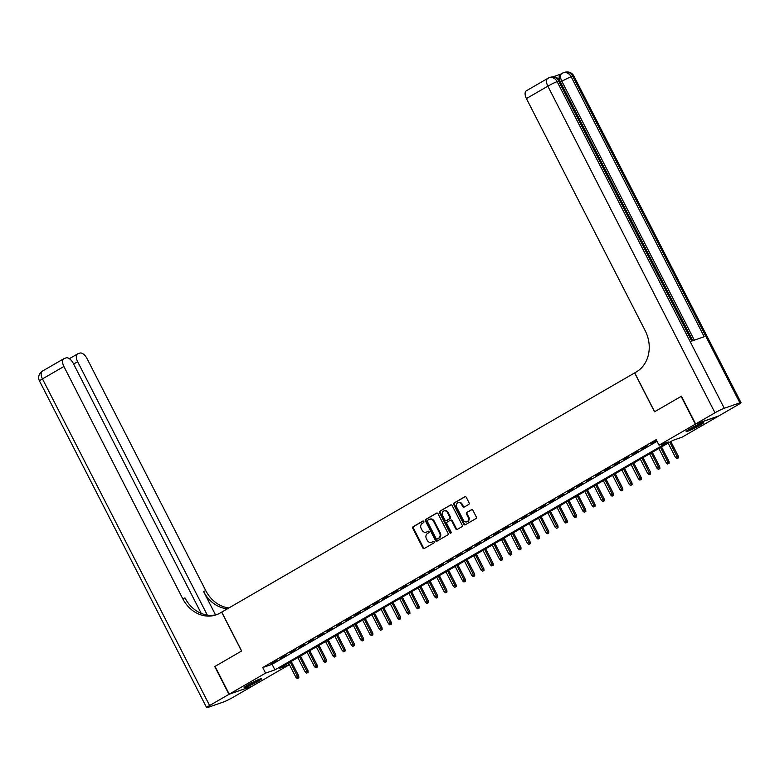 <?xml version="1.0" encoding="UTF-8"?>
<svg xmlns="http://www.w3.org/2000/svg" width="780" height="780" viewBox="0 0 780 780"><rect width="100%" height="100%" fill="white"/><g stroke="black" fill="none" stroke-linecap="round" stroke-linejoin="round"><path stroke-width="1.17" d="M423.823 521.498A0.858 0.731 -109.2 0 0 422.789 521.099L413.137 526.695A1.228 1.043 -109.2 0 0 412.786 528.313L422.828 547.94A1.228 1.043 -109.2 0 0 424.3 548.506L433.953 542.909A0.858 0.731 -109.2 0 0 433.173 541.379L431.925 542.11A3.939 3.344 -109.2 0 1 431.428 542.334A3.939 3.344 -109.2 0 1 427.226 540.306L426.397 538.668A3.939 3.344 -109.2 0 1 427.518 533.491L428.766 532.769A0.858 0.731 -109.2 0 0 427.986 531.239L426.738 531.97A3.939 3.344 -109.2 0 1 426.241 532.194A3.939 3.344 -109.2 0 1 422.038 530.156L421.2 528.528A3.939 3.344 -109.2 0 1 422.321 523.351L423.579 522.629A0.858 0.731 -109.2 0 0 423.823 521.498M699.718 425.431A9.769 0.829 -27.1 0 1 690.934 429.936A9.769 0.829 -27.1 0 1 686.156 431.564A9.769 0.829 -27.1 0 1 689.998 428.805A9.769 0.829 -27.1 0 1 698.783 424.3A9.769 0.829 -27.1 0 1 703.55 422.662A9.769 0.829 -27.1 0 1 699.718 425.431M257.673 681.496A9.769 0.829 -27.1 0 1 248.888 686.01A9.769 0.829 -27.1 0 1 244.111 687.638A9.769 0.829 -27.1 0 1 247.942 684.879A9.769 0.829 -27.1 0 1 256.727 680.365A9.769 0.829 -27.1 0 1 261.505 678.736A9.769 0.829 -27.1 0 1 257.673 681.496M468.731 504.455A1.228 1.043 -109.2 0 0 469.082 502.837L466.264 497.328A1.228 1.043 -109.2 0 0 464.802 496.772L454.077 502.983A1.228 1.043 -109.2 0 0 453.726 504.592L463.769 524.228A1.228 1.043 -109.2 0 0 465.241 524.794L475.956 518.573A1.228 1.043 -109.2 0 0 476.307 516.965L472.904 510.305A1.228 1.043 -109.2 0 0 471.442 509.75L466.849 512.401A1.228 1.043 -109.2 0 0 466.498 514.02L468.185 517.316A3.286 2.798 -109.2 0 1 466.84 521.83A3.286 2.798 -109.2 0 1 463.33 520.133L456.709 507.214A3.286 2.798 -109.2 0 1 458.065 502.7A3.286 2.798 -109.2 0 1 461.575 504.397L462.677 506.551A1.228 1.043 -109.2 0 0 464.139 507.117L468.731 504.455M229.242 694.171L215.026 666.393L241.644 650.978L221.744 612.095L634.627 372.918L654.527 411.801L681.145 396.386L695.36 424.154L718.429 416.14L682.091 437.18L672.74 440.437L279.289 668.353L288.639 665.096L252.31 686.146L229.242 694.171L265.58 673.12L274.93 669.864L668.372 441.958L659.022 445.204L695.36 424.154M659.022 445.204L656.175 439.647L262.733 667.563L265.58 673.12M438.009 513.698A1.228 1.043 -109.2 0 0 436.537 513.142L425.812 519.353A1.228 1.043 -109.2 0 0 425.461 520.962L435.513 540.599A1.228 1.043 -109.2 0 0 436.976 541.164L447.7 534.953A1.228 1.043 -109.2 0 0 448.052 533.335L438.009 513.698M439.949 511.163L450.665 504.952A1.228 1.043 -109.2 0 1 452.137 505.518L462.179 525.145A1.228 1.043 -109.2 0 1 461.828 526.763L457.236 529.425A1.228 1.043 -109.2 0 1 455.773 528.859L451.698 520.894A1.228 1.043 -109.2 0 0 450.235 520.328L447.184 522.093A1.228 1.043 -109.2 0 0 446.842 523.712L451.084 531.999A0.858 0.731 -109.2 0 1 449.806 532.74L439.598 512.782A1.228 1.043 -109.2 0 1 439.949 511.163L451.123 504.835M276.978 660.367L271.421 663.585L276.978 660.367M286.231 655.005L280.673 658.222L286.231 655.005M295.493 649.642L289.936 652.86L295.493 649.642M304.746 644.27L299.189 647.498L304.746 644.27M313.999 638.908L308.451 642.125L313.999 638.908M323.261 633.545L317.704 636.763L323.261 633.545M332.514 628.183L326.966 631.4L332.514 628.183M341.776 622.82L336.219 626.038L341.776 622.82M351.029 617.458L345.481 620.675L351.029 617.458M360.292 612.095L354.734 615.313L360.292 612.095M369.544 606.733L363.997 609.95L369.544 606.733M378.807 601.37L373.25 604.588L378.807 601.37M388.06 596.008L382.512 599.225L388.06 596.008M397.322 590.645L391.765 593.863L397.322 590.645M406.575 585.283L401.027 588.5L406.575 585.283M415.837 579.92L410.28 583.138L415.837 579.92M425.09 574.558L419.543 577.775L425.09 574.558M434.353 569.195L428.795 572.413L434.353 569.195M443.606 563.833L438.058 567.05L443.606 563.833M452.868 558.47L447.31 561.688L452.868 558.47M462.121 553.108L456.573 556.325L462.121 553.108M471.383 547.745L465.826 550.963L471.383 547.745M480.636 542.383L475.088 545.6L480.636 542.383M489.898 537.02L484.341 540.238L489.898 537.02M499.151 531.658L493.603 534.875L499.151 531.658M508.414 526.295L502.856 529.513L508.414 526.295M517.667 520.933L512.119 524.15L517.667 520.933M526.929 515.57L521.371 518.788L526.929 515.57M536.182 510.208L530.634 513.425L536.182 510.208M545.444 504.845L539.887 508.063L545.444 504.845M554.697 499.483L549.149 502.7L554.697 499.483M563.959 494.12L558.402 497.338L563.959 494.12M573.212 488.758L567.664 491.975L573.212 488.758M582.475 483.395L576.917 486.613L582.475 483.395M591.727 478.033L586.18 481.25L591.727 478.033M600.99 472.67L595.433 475.888L600.99 472.67M610.243 467.308L604.695 470.525L610.243 467.308M619.505 461.945L613.948 465.163L619.505 461.945M628.758 456.583L623.21 459.8L628.758 456.583M638.02 451.22L632.463 454.438L638.02 451.22M647.273 445.858L641.725 449.075L647.273 445.858M262.733 667.563L272.084 664.316L657.033 441.324M656.594 440.466L650.978 443.713L656.731 440.739M287.791 663.429L288.639 665.096M272.084 664.316L274.93 669.864M426.241 532.194L426.865 531.98A3.939 3.344 -109.2 0 0 427.362 531.745L426.738 531.97M428.376 531.16L427.362 531.745M431.428 542.334L432.052 542.12A3.939 3.344 -109.2 0 0 432.549 541.885L431.925 542.11M433.563 541.3L432.549 541.885M423.179 521.02L413.761 526.481A1.228 1.043 -109.2 0 0 413.41 528.089L423.452 547.726A1.228 1.043 -109.2 0 0 424.466 548.408M436.995 513.016L426.436 519.129A1.228 1.043 -109.2 0 0 426.085 520.748L436.137 540.374A1.228 1.043 -109.2 0 0 437.141 541.067M427.596 520.299A0.858 0.731 -109.2 0 0 427.352 521.43L436.166 538.658A0.858 0.731 -109.2 0 0 437.19 539.058L438.516 538.288A3.939 3.344 -109.2 0 0 439.637 533.12L433.612 521.342A3.939 3.344 -109.2 0 0 429.409 519.304A3.939 3.344 -109.2 0 0 428.912 519.538L427.596 520.299M437.59 538.912A0.858 0.731 -109.2 0 0 437.814 538.834L437.19 539.058M429.409 519.304L430.034 519.09A3.939 3.344 -109.2 0 1 434.226 521.118L440.261 532.896A3.939 3.344 -109.2 0 1 439.14 538.073L437.814 538.834M450.86 520.114A1.228 1.043 -109.2 0 1 452.322 520.679L456.398 528.645A1.228 1.043 -109.2 0 0 457.402 529.327M440.573 510.949A1.228 1.043 -109.2 0 0 440.222 512.567L450.43 532.525A0.858 0.731 -109.2 0 0 451.006 532.984M447.476 512.635A3.286 2.798 -109.2 0 0 443.956 510.939A3.286 2.798 -109.2 0 0 442.611 515.453L444.941 520.007A1.228 1.043 -109.2 0 0 446.404 520.572L449.456 518.807A1.228 1.043 -109.2 0 0 449.806 517.189L447.476 512.635L448.1 512.421A3.286 2.798 -109.2 0 0 444.581 510.725L443.956 510.939M446.716 520.465A1.228 1.043 -109.2 0 0 447.028 520.348L446.404 520.572M448.1 512.421L450.421 516.974A1.228 1.043 -109.2 0 1 450.079 518.593L447.028 520.348M458.065 502.7L458.689 502.486A3.286 2.798 -109.2 0 1 462.199 504.182L463.3 506.337A1.228 1.043 -109.2 0 0 464.315 507.019M466.84 521.83L467.464 521.615A3.286 2.798 -109.2 0 0 468.809 517.101L468.185 517.316M471.9 509.623L467.473 512.187A1.228 1.043 -109.2 0 0 467.123 513.806L468.809 517.101M465.25 496.645L454.701 502.759A1.228 1.043 -109.2 0 0 454.35 504.377L464.392 524.004A1.228 1.043 -109.2 0 0 465.406 524.696M297.297 678.512L298.847 677.761L297.297 678.512L295.942 677.371L298.73 676.016L291.262 661.42M298.223 677.976L290.238 662.005M295.942 677.371L288.571 662.971M298.73 676.016L298.847 677.761M258.716 679.507A8.453 0.722 -27.1 0 1 246.373 685.825M245.651 686.283A9.711 0.829 152.9 0 0 259.496 679.195M700.762 423.442A8.453 0.722 -27.1 0 1 688.418 429.751M687.707 430.209A9.711 0.829 152.9 0 0 701.551 423.13M228.959 694.327L214.753 666.559L241.547 651.027L221.647 612.144L220.077 613.06A31.317 26.617 70.8 0 1 216.148 614.855A31.317 26.617 70.8 0 1 182.725 598.689L63.902 366.493L42.471 378.904L209.615 705.539L228.959 694.327L251.998 686.254M207.304 615.079L77.649 361.715A7.517 3.91 59.9 0 1 77.62 353.906A7.517 3.91 59.9 0 1 77.971 353.75L79.813 353.106A7.517 3.91 59.9 0 1 86.97 358.469L205.784 590.665A31.317 26.617 70.8 0 0 228.91 607.942M227.428 608.8A31.317 26.617 70.8 0 1 203.541 591.445L215.524 614.864M209.615 705.539A7.517 0.643 152.9 0 0 206.661 707.665A7.517 0.643 152.9 0 0 207.802 707.45L223.382 702.039A7.517 0.643 152.9 0 0 232.684 697.515L252.028 686.312M201.22 613.392L73.222 363.256A7.517 3.91 59.9 0 0 66.066 357.883L64.233 358.527A7.517 3.91 59.9 0 0 63.872 358.693A7.517 3.91 59.9 0 0 63.902 366.493M217.259 614.435A31.317 26.617 70.8 0 1 184.967 597.909L182.725 598.689M692.816 340.694L631.683 221.227M629.167 216.323L628.534 215.075M626.438 210.98L625.589 209.323M625.453 209.147L622.898 204.058M622.342 202.976L621.426 201.191M619.759 197.935L560.479 82.085A7.517 3.91 -120.1 0 1 560.45 74.285L561.844 73.476A7.517 3.91 59.9 0 0 561.863 81.276L560.479 82.085M560.615 74.178L553.088 76.801M695.633 423.998L718.702 415.974L738.046 404.771A7.517 0.643 152.9 0 0 741 402.646A7.517 0.643 152.9 0 0 739.869 402.851L724.279 408.272A7.517 0.643 152.9 0 0 714.987 412.786L695.633 423.998L681.428 396.22L654.625 411.743L634.725 372.86L636.295 371.953A31.317 26.617 -109.2 0 0 645.226 330.769L526.412 98.572A7.517 3.91 -120.1 0 1 526.383 90.772L547.813 78.351A7.517 3.91 59.9 0 0 547.843 86.161L526.412 98.572M714.987 412.786L547.843 86.161A7.517 0.643 -27.1 0 1 557.135 81.637L558.694 81.101L691.724 341.065L704.194 336.736L571.165 76.762L572.715 76.216A7.517 0.643 -27.1 0 1 573.856 76.011L741 402.646M629.138 216.333L631.858 221.13M626.35 210.893L628.485 215.056M622.372 203.102L622.869 204.097M619.681 197.857L621.436 201.289M306.56 673.15L308.11 672.399L306.56 673.15L305.194 672.009L307.983 670.654L300.514 656.058M307.486 672.614L299.5 656.643M305.194 672.009L297.833 657.608M307.983 670.654L308.11 672.399M315.812 667.787L317.363 667.036L315.812 667.787L314.457 666.646L317.245 665.291L309.777 650.695M316.738 667.251L308.753 651.28M314.457 666.646L307.086 652.246M317.245 665.291L317.363 667.036M325.075 662.425L326.625 661.674L325.075 662.425L323.71 661.284L326.498 659.929L319.03 645.333M326.001 661.889L318.016 645.918M323.71 661.284L316.348 646.883M326.498 659.929L326.625 661.674M334.327 657.062L335.878 656.312L334.327 657.062L332.972 655.922L335.761 654.566L328.292 639.971M335.254 656.526L327.269 640.556M332.972 655.922L325.601 641.521M335.761 654.566L335.878 656.312M343.59 651.7L345.14 650.949L343.59 651.7L342.225 650.559L345.014 649.204L337.545 634.608M344.516 651.163L336.531 635.193M342.225 650.559L334.864 636.158M345.014 649.204L345.14 650.949M352.843 646.337L354.393 645.587L352.843 646.337L351.488 645.197L354.276 643.841L346.808 629.245M353.769 645.801L345.784 629.831M351.488 645.197L344.116 630.796M354.276 643.841L354.393 645.587M362.105 640.975L363.656 640.224L362.105 640.975L360.74 639.834L363.529 638.479L356.06 623.883M363.031 640.438L355.046 624.468M360.74 639.834L353.379 625.433M363.529 638.479L363.656 640.224M371.358 635.612L372.908 634.861L371.358 635.612L370.003 634.471L372.791 633.116L365.323 618.52M372.284 635.076L364.299 619.106M370.003 634.471L362.632 620.071M372.791 633.116L372.908 634.861M380.62 630.25L382.171 629.499L380.62 630.25L379.255 629.109L382.044 627.754L374.575 613.158M381.547 629.713L373.561 613.743M379.255 629.109L371.894 614.708M382.044 627.754L382.171 629.499M389.873 624.887L391.423 624.136L389.873 624.887L388.518 623.746L391.306 622.391L383.838 607.795M390.799 624.351L382.814 608.38M388.518 623.746L381.147 609.346M391.306 622.391L391.423 624.136M399.136 619.525L400.686 618.774L399.136 619.525L397.771 618.384L400.559 617.029L393.091 602.433M400.062 618.989L392.077 603.018M397.771 618.384L390.409 603.983M400.559 617.029L400.686 618.774M408.389 614.162L409.939 613.411L408.389 614.162L407.033 613.021L409.822 611.666L402.353 597.071M409.315 613.626L401.329 597.655M407.033 613.021L399.662 598.621M409.822 611.666L409.939 613.411M417.651 608.8L419.201 608.049L417.651 608.8L416.286 607.659L419.075 606.304L411.606 591.698M418.577 608.264L410.592 592.293M416.286 607.659L408.925 593.258M419.075 606.304L419.201 608.049M426.904 603.437L428.454 602.687L426.904 603.437L425.548 602.297L428.337 600.941L420.869 586.336M427.83 602.901L419.845 586.931M425.548 602.297L418.177 587.896M428.337 600.941L428.454 602.687M436.166 598.075L437.716 597.324L436.166 598.075L434.801 596.934L437.59 595.579L430.121 580.973M437.092 597.538L429.107 581.568M434.801 596.934L427.44 582.533M437.59 595.579L437.716 597.324M445.419 592.712L446.969 591.962L445.419 592.712L444.064 591.572L446.852 590.216L439.384 575.611M446.345 592.176L438.36 576.206M444.064 591.572L436.693 577.171M446.852 590.216L446.969 591.962M454.681 587.35L456.232 586.599L454.681 587.35L453.316 586.209L456.105 584.854L448.636 570.248M455.608 586.813L447.623 570.843M453.316 586.209L445.955 571.808M456.105 584.854L456.232 586.599M463.934 581.987L465.485 581.236L463.934 581.987L462.579 580.846L465.368 579.491L457.899 564.886M464.86 581.451L456.875 565.481M462.579 580.846L455.208 566.446M465.368 579.491L465.485 581.236M473.197 576.625L474.747 575.874L473.197 576.625L471.832 575.484L474.62 574.129L467.152 559.523M474.123 576.088L466.138 560.118M471.832 575.484L464.47 561.083M474.62 574.129L474.747 575.874M482.45 571.262L484 570.511L482.45 571.262L481.094 570.121L483.883 568.766L476.414 554.161M483.376 570.726L475.39 554.755M481.094 570.121L473.723 555.721M483.883 568.766L484 570.511M491.712 565.9L493.262 565.149L491.712 565.9L490.347 564.759L493.135 563.404L485.667 548.798M492.638 565.364L484.643 549.393M490.347 564.759L482.986 550.358M493.135 563.404L493.262 565.149M500.965 560.537L502.515 559.786L500.965 560.537L499.609 559.396L502.398 558.041L494.93 543.436M501.891 560.001L493.906 544.03M499.609 559.396L492.238 544.996M502.398 558.041L502.515 559.786M510.227 555.175L511.777 554.424L510.227 555.175L508.862 554.034L511.651 552.679L504.182 538.073M511.153 554.639L503.158 538.668M508.862 554.034L501.501 539.633M511.651 552.679L511.777 554.424M519.48 549.812L521.03 549.062L519.48 549.812L518.125 548.672L520.913 547.316L513.445 532.711M520.406 549.276L512.421 533.306M518.125 548.672L510.754 534.271M520.913 547.316L521.03 549.062M528.742 544.45L530.293 543.699L528.742 544.45L527.377 543.309L530.166 541.954L522.697 527.348M529.669 543.913L521.674 527.943M527.377 543.309L520.016 528.908M530.166 541.954L530.293 543.699M537.995 539.087L539.545 538.337L537.995 539.087L536.64 537.947L539.428 536.591L531.96 521.986M538.922 538.551L530.936 522.581M536.64 537.947L529.269 523.546M539.428 536.591L539.545 538.337M547.258 533.725L548.808 532.974L547.258 533.725L545.893 532.584L548.681 531.229L541.213 516.623M548.184 533.188L540.189 517.218M545.893 532.584L538.532 518.183M548.681 531.229L548.808 532.974M556.51 528.362L558.061 527.611L556.51 528.362L555.155 527.221L557.944 525.866L550.475 511.261M557.437 527.826L549.451 511.856M555.155 527.221L547.784 512.821M557.944 525.866L558.061 527.611M565.773 523L567.323 522.249L565.773 523L564.408 521.859L567.197 520.504L559.728 505.898M566.699 522.463L558.704 506.493M564.408 521.859L557.047 507.458M567.197 520.504L567.323 522.249M575.026 517.637L576.576 516.886L575.026 517.637L573.67 516.496L576.459 515.141L568.99 500.536M575.952 517.101L567.967 501.13M573.67 516.496L566.3 502.096M576.459 515.141L576.576 516.886M584.288 512.275L585.838 511.524L584.288 512.275L582.923 511.134L585.712 509.779L578.243 495.173M585.215 511.738L577.219 495.768M582.923 511.134L575.562 496.733M585.712 509.779L585.838 511.524M593.541 506.912L595.091 506.161L593.541 506.912L592.186 505.772L594.974 504.416L587.496 489.811M594.467 506.376L586.482 490.406M592.186 505.772L584.815 491.371M594.974 504.416L595.091 506.161M602.803 501.55L604.354 500.799L602.803 501.55L601.438 500.409L604.227 499.054L596.758 484.448M603.73 501.014L595.735 485.043M601.438 500.409L594.077 486.008M604.227 499.054L604.354 500.799M612.056 496.187L613.606 495.436L612.056 496.187L610.701 495.046L613.49 493.681L606.011 479.086M612.983 495.651L604.997 479.68M610.701 495.046L603.33 480.646M613.49 493.681L613.606 495.436M621.319 490.825L622.859 490.064L621.319 490.825L619.954 489.674L622.742 488.319L615.274 473.723M622.245 490.288L614.25 474.318M619.954 489.674L612.583 475.283M622.742 488.319L622.859 490.064M630.572 485.462L632.122 484.702L630.572 485.462L629.216 484.312L632.005 482.956L624.526 468.361M631.498 484.926L623.512 468.956M629.216 484.312L621.845 469.921M632.005 482.956L632.122 484.702M639.834 480.1L641.375 479.339L639.834 480.1L638.469 478.949L641.258 477.594L633.789 462.998M640.76 479.563L632.765 463.593M638.469 478.949L631.098 464.558M641.258 477.594L641.375 479.339M649.087 474.737L650.637 473.977L649.087 474.737L647.731 473.587L650.52 472.231L643.042 457.636M650.013 474.201L642.028 458.231M647.731 473.587L640.361 459.196M650.52 472.231L650.637 473.977M658.349 469.375L659.89 468.614L658.349 469.375L656.984 468.224L659.773 466.869L652.304 452.273M659.275 468.839L651.28 452.868M656.984 468.224L649.613 453.833M659.773 466.869L659.89 468.614M667.602 464.012L669.152 463.252L667.602 464.012L666.247 462.862L669.035 461.506L661.557 446.911M668.528 463.476L660.543 447.505M666.247 462.862L658.876 448.471M669.035 461.506L669.152 463.252M676.865 458.65L678.405 457.889L676.865 458.65L675.5 457.499L678.288 456.144L670.819 441.548M677.791 458.113L669.796 442.133M675.5 457.499L668.129 443.098M678.288 456.144L678.405 457.889M423.452 547.726L422.828 547.94M413.41 528.089L412.786 528.313M413.761 526.481L413.137 526.695M436.137 540.374L435.513 540.599M426.085 520.748L425.461 520.962M426.436 519.129L425.812 519.353M439.14 538.073L438.516 538.288M440.261 532.896L439.637 533.12M434.226 521.118L433.612 521.342M456.398 528.645L455.773 528.859M452.322 520.679L451.698 520.894M450.43 532.525L449.806 532.74M440.222 512.567L439.598 512.782M450.079 518.593L449.456 518.807M450.421 516.974L449.806 517.189M463.3 506.337L462.677 506.551M462.199 504.182L461.575 504.397M467.123 513.806L466.498 514.02M467.473 512.187L466.849 512.401M464.392 524.004L463.769 524.228M454.35 504.377L453.726 504.592M454.701 502.759L454.077 502.983M203.541 591.445L205.784 590.665M77.649 361.715L73.622 364.046M42.471 378.904A7.517 3.91 -120.1 0 1 42.442 371.104A7.517 7.517 0 0 0 39.517 381.03A7.517 0.643 -27.1 0 1 42.471 378.904M739.869 402.851L572.715 76.216A7.517 6.386 -109.2 0 0 564.7 72.335L563.14 72.881A7.517 6.386 70.8 0 1 571.165 76.762A7.517 0.643 -27.1 0 0 561.863 81.276L694.337 340.158M692.776 340.704L559.825 80.896A7.517 0.643 -27.1 0 0 558.694 81.101A7.517 6.386 -109.2 0 0 550.67 77.22L549.11 77.756A7.517 7.517 0 0 0 547.813 78.351A7.517 3.91 59.9 0 1 548.164 78.195A7.517 6.386 70.8 0 1 549.11 77.756A7.517 6.386 70.8 0 1 557.135 81.637L724.279 408.272M562.195 73.31A7.517 3.91 59.9 0 0 561.844 73.476A7.517 7.517 0 0 1 563.14 72.881A7.517 6.386 70.8 0 0 562.195 73.31M437.707 538.883L437.083 539.107M451.006 520.045L450.392 520.26M446.872 520.426L446.257 520.64M77.62 353.906L69.381 358.683M63.872 358.693L42.442 371.104M39.517 381.03L206.661 707.665M559.825 80.896A7.517 7.517 0 0 0 550.67 77.22M573.856 76.011A7.517 7.517 0 0 0 564.7 72.335"/></g></svg>

